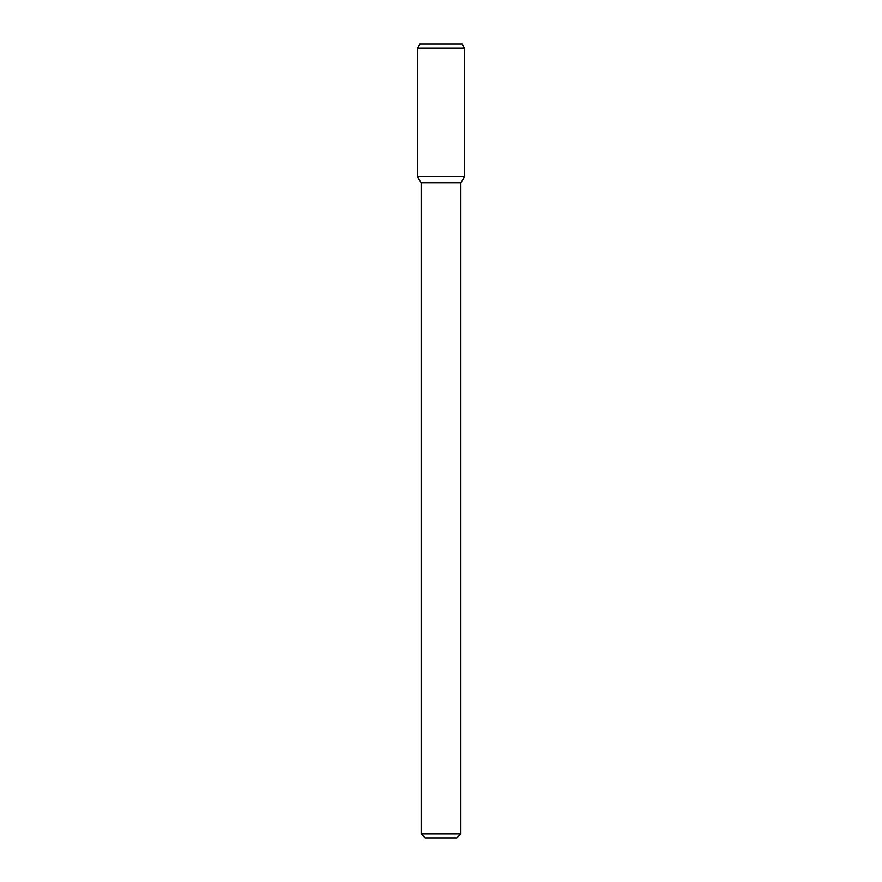 <?xml version="1.0" encoding="UTF-8"?>
<svg xmlns="http://www.w3.org/2000/svg" width="882" height="882" viewBox="0 0 882 882"><rect width="100%" height="100%" fill="white"/><g stroke="black" fill="none" stroke-linecap="round" stroke-linejoin="round"><path stroke-width="1.32" d="M460.845 833.931L421.155 833.931L425.124 837.9L456.876 837.9L460.845 833.931L460.845 182.938L464.406 176.764L464.406 48.069L417.594 48.069L417.594 176.764L464.406 176.764L417.594 176.764L421.155 182.938L460.845 182.938M417.594 48.069L419.887 44.1L462.113 44.1L464.406 48.069M421.155 833.931L421.155 182.938"/></g></svg>
